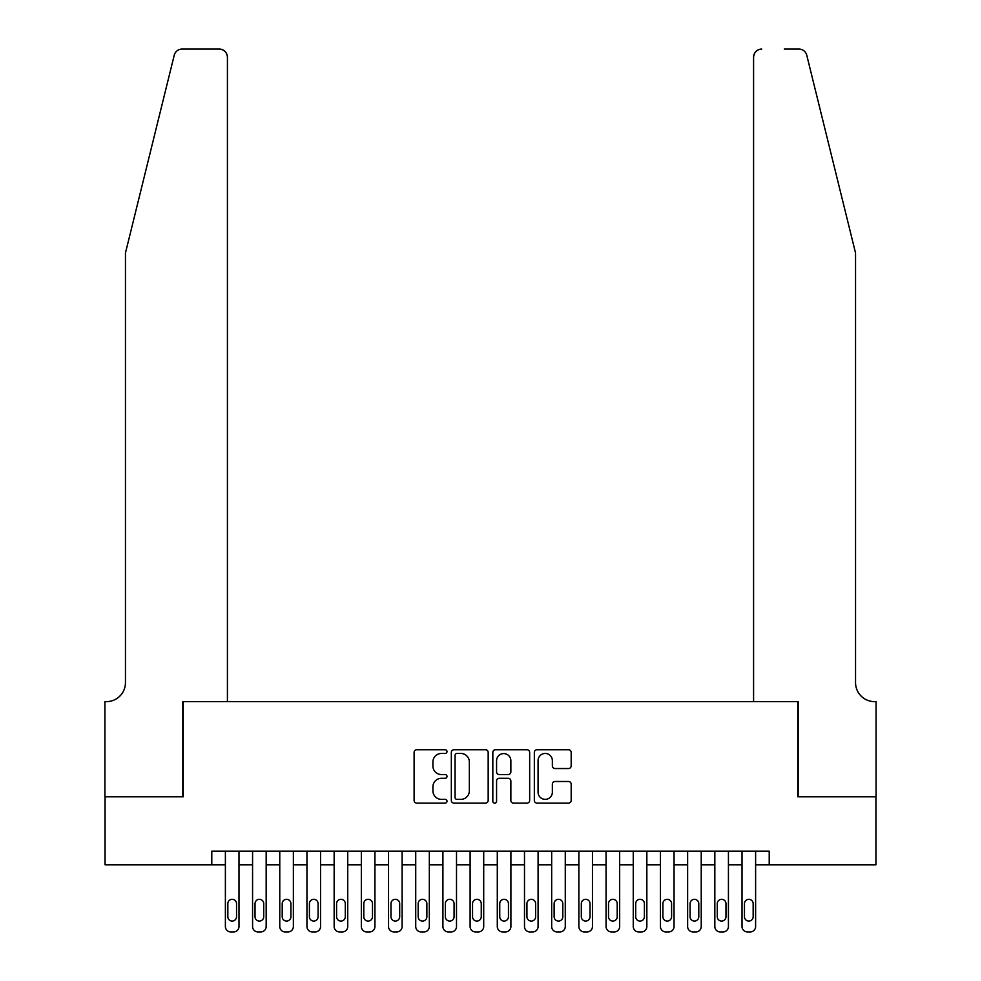 <?xml version="1.0" encoding="UTF-8"?>
<svg xmlns="http://www.w3.org/2000/svg" width="981" height="981" viewBox="0 0 981 981"><rect width="100%" height="100%" fill="white"/><g stroke="black" fill="none" stroke-linecap="round" stroke-linejoin="round"><path stroke-width="1.47" d="M446.993 751.593A1.864 1.864 0 0 0 445.129 749.729L416.766 749.729A2.673 2.673 0 0 0 414.105 752.39L414.105 800.435A2.673 2.673 0 0 0 416.766 803.108L445.129 803.108A1.864 1.864 0 0 0 446.993 801.232A1.864 1.864 0 0 0 445.129 799.368L441.462 799.368A8.535 8.535 0 0 1 432.915 790.833L432.915 786.823A8.535 8.535 0 0 1 441.462 778.289L445.129 778.289A1.864 1.864 0 0 0 446.993 776.412A1.864 1.864 0 0 0 445.129 774.549L441.462 774.549A8.535 8.535 0 0 1 432.915 766.002L432.915 762.004A8.535 8.535 0 0 1 441.462 753.457L445.129 753.457A1.864 1.864 0 0 0 446.993 751.593M568.502 768.54A2.673 2.673 0 0 0 571.175 765.879L571.175 752.39A2.673 2.673 0 0 0 568.502 749.729L537.012 749.729A2.673 2.673 0 0 0 534.338 752.39L534.338 800.435A2.673 2.673 0 0 0 537.012 803.108L568.502 803.108A2.673 2.673 0 0 0 571.175 800.435L571.175 784.15A2.673 2.673 0 0 0 568.502 781.489L555.025 781.489A2.673 2.673 0 0 0 552.352 784.15L552.352 792.231A7.137 7.137 0 0 1 545.215 799.368A7.137 7.137 0 0 1 538.079 792.231L538.079 760.606A7.137 7.137 0 0 1 545.215 753.457A7.137 7.137 0 0 1 552.352 760.606L552.352 765.879A2.673 2.673 0 0 0 555.025 768.54L568.502 768.54M211.786 864.788L105.065 864.788L105.065 796.805L183.239 796.805L183.239 701.636L797.761 701.636L797.761 796.805L875.935 796.805L875.935 864.788L769.214 864.788L769.214 851.189L211.786 851.189L211.786 864.788L225.385 864.788L225.385 926.518A5.432 5.432 0 0 0 230.829 931.95L233.539 931.95A5.432 5.432 0 0 0 238.984 926.518L238.984 864.788L252.571 864.788L252.571 926.518A5.432 5.432 0 0 0 258.015 931.95L260.738 931.95A5.432 5.432 0 0 0 266.17 926.518L266.17 864.788L279.769 864.788L279.769 926.518A5.432 5.432 0 0 0 285.201 931.95L287.924 931.95A5.432 5.432 0 0 0 293.368 926.518L293.368 864.788L306.955 864.788L306.955 926.518A5.432 5.432 0 0 0 312.399 931.95L315.122 931.95A5.432 5.432 0 0 0 320.554 926.518L320.554 864.788L334.153 864.788L334.153 926.518A5.432 5.432 0 0 0 339.585 931.95L342.308 931.95A5.432 5.432 0 0 0 347.74 926.518L347.74 864.788L361.339 864.788L361.339 926.518A5.432 5.432 0 0 0 366.784 931.95L369.494 931.95A5.432 5.432 0 0 0 374.938 926.518L374.938 864.788L388.537 864.788L388.537 926.518A5.432 5.432 0 0 0 393.97 931.95L396.692 931.95A5.432 5.432 0 0 0 402.124 926.518L402.124 864.788L415.723 864.788L415.723 926.518A5.432 5.432 0 0 0 421.168 931.95L423.878 931.95A5.432 5.432 0 0 0 429.322 926.518L429.322 864.788L442.909 864.788L442.909 926.518A5.432 5.432 0 0 0 448.354 931.95L451.076 931.95A5.432 5.432 0 0 0 456.508 926.518L456.508 864.788L470.107 864.788L470.107 926.518A5.432 5.432 0 0 0 475.54 931.95L478.262 931.95A5.432 5.432 0 0 0 483.707 926.518L483.707 864.788L497.293 864.788L497.293 926.518A5.432 5.432 0 0 0 502.738 931.95L505.46 931.95A5.432 5.432 0 0 0 510.893 926.518L510.893 864.788L524.492 864.788L524.492 926.518A5.432 5.432 0 0 0 529.924 931.95L532.646 931.95A5.432 5.432 0 0 0 538.091 926.518L538.091 864.788L551.678 864.788L551.678 926.518A5.432 5.432 0 0 0 557.122 931.95L559.832 931.95A5.432 5.432 0 0 0 565.277 926.518L565.277 864.788L578.876 864.788L578.876 926.518A5.432 5.432 0 0 0 584.308 931.95L587.03 931.95A5.432 5.432 0 0 0 592.463 926.518L592.463 864.788L606.062 864.788L606.062 926.518A5.432 5.432 0 0 0 611.506 931.95L614.216 931.95A5.432 5.432 0 0 0 619.661 926.518L619.661 864.788L633.26 864.788L633.26 926.518A5.432 5.432 0 0 0 638.692 931.95L641.415 931.95A5.432 5.432 0 0 0 646.847 926.518L646.847 864.788L660.446 864.788L660.446 926.518A5.432 5.432 0 0 0 665.878 931.95L668.601 931.95A5.432 5.432 0 0 0 674.045 926.518L674.045 864.788L687.632 864.788L687.632 926.518A5.432 5.432 0 0 0 693.077 931.95L695.799 931.95A5.432 5.432 0 0 0 701.231 926.518L701.231 864.788L714.83 864.788L714.83 926.518A5.432 5.432 0 0 0 720.262 931.95L722.985 931.95A5.432 5.432 0 0 0 728.429 926.518L728.429 864.788L742.016 864.788L742.016 926.518A5.432 5.432 0 0 0 747.461 931.95L750.171 931.95A5.432 5.432 0 0 0 755.615 926.518L755.615 864.788L769.214 864.788M488.17 752.39A2.673 2.673 0 0 0 485.497 749.729L454.007 749.729A2.673 2.673 0 0 0 451.334 752.39L451.334 800.435A2.673 2.673 0 0 0 454.007 803.108L485.497 803.108A2.673 2.673 0 0 0 488.17 800.435L488.17 752.39M495.503 749.729L526.993 749.729A2.673 2.673 0 0 1 529.666 752.39L529.666 800.435A2.673 2.673 0 0 1 526.993 803.108L513.517 803.108A2.673 2.673 0 0 1 510.856 800.435L510.856 780.95A2.673 2.673 0 0 0 508.183 778.289L499.243 778.289A2.673 2.673 0 0 0 496.57 780.95L496.57 801.232A1.864 1.864 0 0 1 494.706 803.108A1.864 1.864 0 0 1 492.83 801.232L492.83 752.39A2.673 2.673 0 0 1 495.503 749.729M456.938 753.457A1.864 1.864 0 0 0 455.074 755.333L455.074 797.504A1.864 1.864 0 0 0 456.938 799.368L460.812 799.368A8.535 8.535 0 0 0 469.347 790.833L469.347 762.004A8.535 8.535 0 0 0 460.812 753.457L456.938 753.457M510.856 760.741A7.137 7.137 0 0 0 503.707 753.592A7.137 7.137 0 0 0 496.57 760.741L496.57 771.875A2.673 2.673 0 0 0 499.243 774.549L508.183 774.549A2.673 2.673 0 0 0 510.856 771.875L510.856 760.741M238.984 851.189L238.984 926.518M225.385 851.189L225.385 926.518M236.531 916.72A4.353 4.353 0 0 1 232.178 921.073A4.353 4.353 0 0 1 227.837 916.72L227.837 903.673A4.353 4.353 0 0 1 232.178 899.319A4.353 4.353 0 0 1 236.531 903.673L236.531 916.72M230.829 931.95L233.539 931.95M174.226 55.255C176.31 50.779 176.31 50.779 174.226 55.255C176.31 50.779 176.31 50.779 174.226 55.255L125.458 252.988L125.458 682.604A19.031 19.031 0 0 1 106.426 701.636L104.93 701.636L104.93 796.805L182.834 796.805L182.834 701.636L227.42 701.636L227.42 57.205A8.155 8.155 0 0 0 219.266 49.05L182.147 49.05A8.155 8.155 0 0 0 174.226 55.255M196.703 49.05L219.266 49.05C224.183 49.565 226.905 52.287 227.42 57.205L227.42 701.636M125.458 682.604A19.031 19.031 0 0 1 106.426 701.636M840.582 192.35L806.774 55.255C804.69 50.779 804.69 50.779 806.774 55.255C804.69 50.779 804.69 50.779 806.774 55.255L855.542 252.988L855.542 682.604A19.031 19.031 0 0 0 874.574 701.636L876.07 701.636L876.07 796.805L798.166 796.805L798.166 701.636L753.58 701.636L753.58 57.205L753.58 701.636M784.297 49.05L798.853 49.05A8.155 8.155 0 0 1 806.774 55.255M761.734 49.05A8.155 8.155 0 0 0 753.58 57.205C754.095 52.287 756.817 49.565 761.734 49.05M855.542 682.604A19.031 19.031 0 0 0 874.574 701.636M266.17 851.189L266.17 926.518M252.571 851.189L252.571 926.518M263.73 916.72A4.353 4.353 0 0 1 259.376 921.073A4.353 4.353 0 0 1 255.023 916.72L255.023 903.673A4.353 4.353 0 0 1 259.376 899.319A4.353 4.353 0 0 1 263.73 903.673L263.73 916.72M258.015 931.95L260.738 931.95M293.368 851.189L293.368 926.518M279.769 851.189L279.769 926.518M290.916 916.72A4.353 4.353 0 0 1 286.562 921.073A4.353 4.353 0 0 1 282.209 916.72L282.209 903.673A4.353 4.353 0 0 1 286.562 899.319A4.353 4.353 0 0 1 290.916 903.673L290.916 916.72M285.201 931.95L287.924 931.95M320.554 851.189L320.554 926.518M306.955 851.189L306.955 926.518M318.102 916.72A4.353 4.353 0 0 1 313.761 921.073A4.353 4.353 0 0 1 309.407 916.72L309.407 903.673A4.353 4.353 0 0 1 313.761 899.319A4.353 4.353 0 0 1 318.102 903.673L318.102 916.72M312.399 931.95L315.122 931.95M347.74 851.189L347.74 926.518M334.153 851.189L334.153 926.518M345.3 916.72A4.353 4.353 0 0 1 340.947 921.073A4.353 4.353 0 0 1 336.593 916.72L336.593 903.673A4.353 4.353 0 0 1 340.947 899.319A4.353 4.353 0 0 1 345.3 903.673L345.3 916.72M339.585 931.95L342.308 931.95M374.938 851.189L374.938 926.518M361.339 851.189L361.339 926.518M372.486 916.72A4.353 4.353 0 0 1 368.145 921.073A4.353 4.353 0 0 1 363.792 916.72L363.792 903.673A4.353 4.353 0 0 1 368.145 899.319A4.353 4.353 0 0 1 372.486 903.673L372.486 916.72M366.784 931.95L369.494 931.95M402.124 851.189L402.124 926.518M388.537 851.189L388.537 926.518M399.684 916.72A4.353 4.353 0 0 1 395.331 921.073A4.353 4.353 0 0 1 390.978 916.72L390.978 903.673A4.353 4.353 0 0 1 395.331 899.319A4.353 4.353 0 0 1 399.684 903.673L399.684 916.72M393.97 931.95L396.692 931.95M429.322 851.189L429.322 926.518M415.723 851.189L415.723 926.518M426.87 916.72A4.353 4.353 0 0 1 422.517 921.073A4.353 4.353 0 0 1 418.176 916.72L418.176 903.673A4.353 4.353 0 0 1 422.517 899.319A4.353 4.353 0 0 1 426.87 903.673L426.87 916.72M421.168 931.95L423.878 931.95M456.508 851.189L456.508 926.518M442.909 851.189L442.909 926.518M454.068 916.72A4.353 4.353 0 0 1 449.715 921.073A4.353 4.353 0 0 1 445.362 916.72L445.362 903.673A4.353 4.353 0 0 1 449.715 899.319A4.353 4.353 0 0 1 454.068 903.673L454.068 916.72M448.354 931.95L451.076 931.95M483.707 851.189L483.707 926.518M470.107 851.189L470.107 926.518M481.254 916.72A4.353 4.353 0 0 1 476.901 921.073A4.353 4.353 0 0 1 472.548 916.72L472.548 903.673A4.353 4.353 0 0 1 476.901 899.319A4.353 4.353 0 0 1 481.254 903.673L481.254 916.72M475.54 931.95L478.262 931.95M510.893 851.189L510.893 926.518M497.293 851.189L497.293 926.518M508.452 916.72A4.353 4.353 0 0 1 504.099 921.073A4.353 4.353 0 0 1 499.746 916.72L499.746 903.673A4.353 4.353 0 0 1 504.099 899.319A4.353 4.353 0 0 1 508.452 903.673L508.452 916.72M502.738 931.95L505.46 931.95M538.091 851.189L538.091 926.518M524.492 851.189L524.492 926.518M535.638 916.72A4.353 4.353 0 0 1 531.285 921.073A4.353 4.353 0 0 1 526.932 916.72L526.932 903.673A4.353 4.353 0 0 1 531.285 899.319A4.353 4.353 0 0 1 535.638 903.673L535.638 916.72M529.924 931.95L532.646 931.95M565.277 851.189L565.277 926.518M551.678 851.189L551.678 926.518M562.824 916.72A4.353 4.353 0 0 1 558.483 921.073A4.353 4.353 0 0 1 554.13 916.72L554.13 903.673A4.353 4.353 0 0 1 558.483 899.319A4.353 4.353 0 0 1 562.824 903.673L562.824 916.72M557.122 931.95L559.832 931.95M592.463 851.189L592.463 926.518M578.876 851.189L578.876 926.518M590.022 916.72A4.353 4.353 0 0 1 585.669 921.073A4.353 4.353 0 0 1 581.316 916.72L581.316 903.673A4.353 4.353 0 0 1 585.669 899.319A4.353 4.353 0 0 1 590.022 903.673L590.022 916.72M584.308 931.95L587.03 931.95M619.661 851.189L619.661 926.518M606.062 851.189L606.062 926.518M617.208 916.72A4.353 4.353 0 0 1 612.855 921.073A4.353 4.353 0 0 1 608.514 916.72L608.514 903.673A4.353 4.353 0 0 1 612.855 899.319A4.353 4.353 0 0 1 617.208 903.673L617.208 916.72M611.506 931.95L614.216 931.95M646.847 851.189L646.847 926.518M633.26 851.189L633.26 926.518M644.407 916.72A4.353 4.353 0 0 1 640.053 921.073A4.353 4.353 0 0 1 635.7 916.72L635.7 903.673A4.353 4.353 0 0 1 640.053 899.319A4.353 4.353 0 0 1 644.407 903.673L644.407 916.72M638.692 931.95L641.415 931.95M674.045 851.189L674.045 926.518M660.446 851.189L660.446 926.518M671.593 916.72A4.353 4.353 0 0 1 667.239 921.073A4.353 4.353 0 0 1 662.898 916.72L662.898 903.673A4.353 4.353 0 0 1 667.239 899.319A4.353 4.353 0 0 1 671.593 903.673L671.593 916.72M665.878 931.95L668.601 931.95M701.231 851.189L701.231 926.518M687.632 851.189L687.632 926.518M698.791 916.72A4.353 4.353 0 0 1 694.438 921.073A4.353 4.353 0 0 1 690.084 916.72L690.084 903.673A4.353 4.353 0 0 1 694.438 899.319A4.353 4.353 0 0 1 698.791 903.673L698.791 916.72M693.077 931.95L695.799 931.95M728.429 851.189L728.429 926.518M714.83 851.189L714.83 926.518M725.977 916.72A4.353 4.353 0 0 1 721.624 921.073A4.353 4.353 0 0 1 717.27 916.72L717.27 903.673A4.353 4.353 0 0 1 721.624 899.319A4.353 4.353 0 0 1 725.977 903.673L725.977 916.72M720.262 931.95L722.985 931.95M755.615 851.189L755.615 926.518M742.016 851.189L742.016 926.518M753.163 916.72A4.353 4.353 0 0 1 748.822 921.073A4.353 4.353 0 0 1 744.469 916.72L744.469 903.673A4.353 4.353 0 0 1 748.822 899.319A4.353 4.353 0 0 1 753.163 903.673L753.163 916.72M747.461 931.95L750.171 931.95"/></g></svg>
